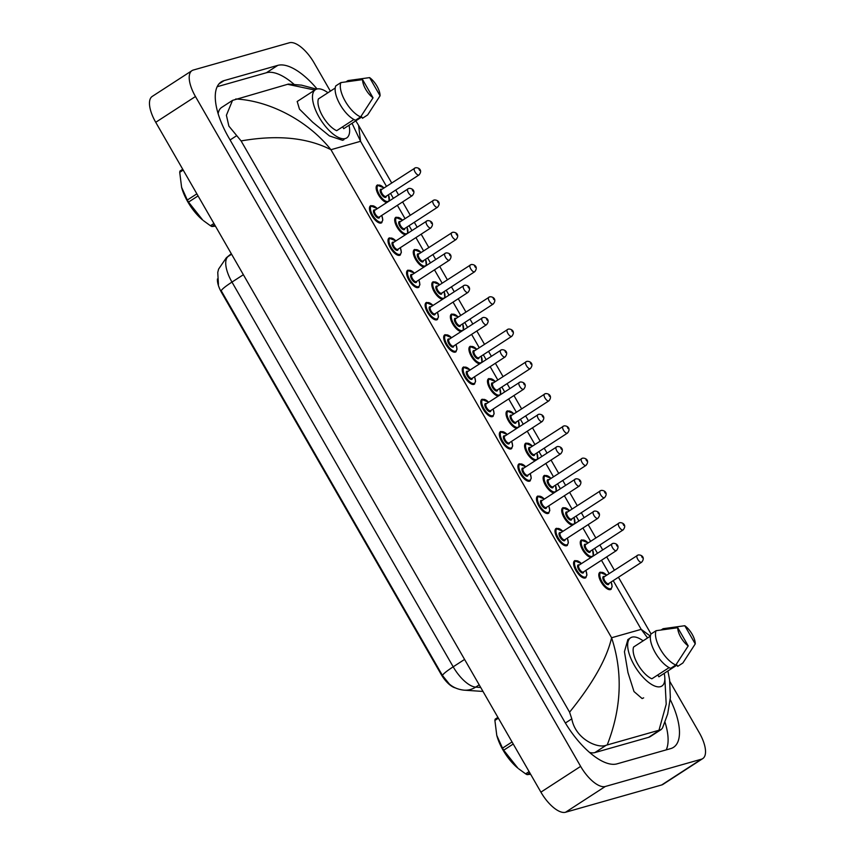 <?xml version="1.0" encoding="UTF-8"?>
<svg xmlns="http://www.w3.org/2000/svg" width="855" height="855" viewBox="0 0 855 855"><rect width="100%" height="100%" fill="white"/><g stroke="black" fill="none" stroke-linecap="round" stroke-linejoin="round"><path stroke-width="1.28" d="M217.437 278.965A18.265 7.599 57 0 0 221.616 292.613L441.116 674.317A18.265 7.599 57 0 0 455.373 687.89M218.431 284.416L217.758 272.414L218.591 269.122L226.297 257.815A23.673 21.503 50.6 0 1 228.071 256.511A27.061 11.265 57 0 0 231.972 282.086A23.673 2.736 -29.9 0 0 221.253 290.796L442.484 675.514L449.367 684.064C453.364 687.548 458.333 689.59 464.254 690.177A23.673 20.552 93.9 0 0 475.679 687.121L480.702 687.463M664.207 673.355A28.749 11.97 -123 0 1 661.888 686.031A28.749 11.97 -123 0 1 660.477 686.672A28.749 11.97 -123 0 1 635.233 666.868A28.749 11.97 -123 0 1 630.605 637.787A28.749 11.97 -123 0 1 632.016 637.157A28.749 11.97 -123 0 1 643.131 640.844M647.598 637.948L641.207 629.355L650.377 636.141L633.598 647.021A20.296 8.443 -123 0 0 637.809 664.303A20.296 8.443 -123 0 0 651.863 678.795L669.102 667.627M688.222 645.91A13.53 5.632 -123 0 1 677.759 627.72L688.222 645.91L675.824 665.008A21.642 9.01 -123 0 1 660.477 649.415A21.642 9.01 -123 0 1 656.095 630.691L650.933 634.047A21.642 9.01 -123 0 0 655.315 652.76A21.642 9.01 -123 0 0 670.662 668.354L675.824 665.008M677.759 627.72L656.095 630.691M695.243 643.911L684.791 625.721A13.53 5.632 -123 0 1 695.243 643.911L682.856 663.02L677.694 666.366L676.957 665.094L658.895 676.797L657.826 674.937M661.31 629.879L663.117 628.703L684.791 625.721M349.022 125.247A28.749 11.97 -123 0 1 346.702 137.922A28.749 11.97 -123 0 1 345.302 138.553A28.749 11.97 -123 0 1 320.048 118.76A28.749 11.97 -123 0 1 315.431 89.679A28.749 11.97 -123 0 1 316.831 89.048A28.749 11.97 -123 0 1 327.946 92.735M335.224 88.022L318.423 98.913A20.296 8.443 -123 0 0 322.634 116.195A20.296 8.443 -123 0 0 336.688 130.687L353.917 119.508M373.037 97.801A13.53 5.632 -123 0 1 362.584 79.611L373.037 97.801L360.65 116.9A21.642 9.01 -123 0 1 345.292 101.296A21.642 9.01 -123 0 1 340.91 82.582L335.748 85.928A21.642 9.01 -123 0 0 340.14 104.641A21.642 9.01 -123 0 0 355.488 120.245L360.65 116.9M362.584 79.611L340.91 82.582M380.069 95.803L369.606 77.613A13.53 5.632 -123 0 1 380.069 95.803L367.671 114.901L362.509 118.257L361.783 116.975L343.721 128.688L342.641 126.818M346.136 81.759L347.942 80.594L369.606 77.613M343.988 139.686L342.588 140.316L329.442 135.924L312.684 122.222L299.453 109.119L297.209 101.489M643.655 697.851L642.126 698.567L634.004 691.556L627.965 672.596L624.439 651.702L627.891 639.551M493.121 409.032L494.137 413.649L492.865 416.449A10.142 4.222 -123 0 1 492.362 416.674A10.142 4.222 57 0 0 492.395 416.663A10.142 4.222 57 0 0 492.886 416.449A10.142 4.222 57 0 0 493.239 416.15M511.675 441.298L512.69 445.915L511.418 448.725A10.142 4.222 -123 0 1 510.927 448.939A10.142 4.222 57 0 0 510.948 448.939A10.142 4.222 57 0 0 511.45 448.715A10.142 4.222 57 0 0 511.792 448.415M474.557 376.766L475.583 381.373L474.311 384.184A10.142 4.222 -123 0 1 473.809 384.408A10.142 4.222 57 0 0 473.841 384.397A10.142 4.222 57 0 0 474.333 384.173A10.142 4.222 57 0 0 474.685 383.874M456.004 344.49L457.03 349.107L455.747 351.918A10.142 4.222 -123 0 1 455.255 352.132A10.142 4.222 57 0 0 455.288 352.132A10.142 4.222 57 0 0 455.779 351.907A10.142 4.222 57 0 0 456.132 351.608M437.45 312.225L438.476 316.831L437.194 319.642A10.142 4.222 -123 0 1 436.702 319.866A10.142 4.222 57 0 0 436.723 319.856A10.142 4.222 57 0 0 437.226 319.631A10.142 4.222 57 0 0 437.578 319.343M418.897 279.959L419.912 284.565L418.64 287.376A10.142 4.222 -123 0 1 418.148 287.601A10.142 4.222 57 0 0 418.17 287.59A10.142 4.222 57 0 0 418.672 287.365A10.142 4.222 57 0 0 419.014 287.066M400.343 247.683L401.358 252.3L400.087 255.111A10.142 4.222 -123 0 1 399.584 255.324A10.142 4.222 57 0 0 399.616 255.324A10.142 4.222 57 0 0 400.108 255.1A10.142 4.222 57 0 0 400.461 254.801M381.779 215.417L382.805 220.024L381.533 222.834A10.142 4.222 -123 0 1 381.031 223.059A10.142 4.222 57 0 0 381.063 223.048A10.142 4.222 57 0 0 381.554 222.824A10.142 4.222 57 0 0 381.907 222.535M567.335 538.105L568.361 542.722L567.089 545.533A10.142 4.222 -123 0 1 566.587 545.747A10.142 4.222 57 0 0 566.619 545.747A10.142 4.222 57 0 0 567.111 545.522A10.142 4.222 57 0 0 567.464 545.223M585.899 570.381L586.915 574.988L585.643 577.798A10.142 4.222 -123 0 1 585.141 578.023A10.142 4.222 57 0 0 585.173 578.012A10.142 4.222 57 0 0 585.664 577.788A10.142 4.222 57 0 0 586.017 577.488M548.782 505.839L549.808 510.456L548.525 513.257A10.142 4.222 -123 0 1 548.034 513.481A10.142 4.222 57 0 0 548.066 513.47A10.142 4.222 57 0 0 548.557 513.257A10.142 4.222 57 0 0 548.91 512.957M530.228 473.574L531.254 478.18L529.972 480.991A10.142 4.222 -123 0 1 529.48 481.215A10.142 4.222 57 0 0 529.502 481.205A10.142 4.222 57 0 0 530.004 480.98A10.142 4.222 57 0 0 530.357 480.681M610.759 589.48L610.887 589.405A10.142 4.222 -123 0 1 610.395 589.619A10.142 4.222 57 0 0 610.417 589.619A10.142 4.222 57 0 0 610.919 589.394A10.142 4.222 57 0 0 611.261 589.095M669.839 681.52L699.272 732.703A27.061 11.265 -123 0 1 702.746 758.599A27.061 11.265 -123 0 1 701.431 759.197L605.287 786.493A27.061 11.265 -123 0 1 580.641 766.379L195.464 96.529A27.061 11.265 -123 0 1 191.99 70.634A27.061 11.265 -123 0 1 193.305 70.046L289.45 42.75A27.061 11.265 -123 0 1 314.095 62.853L330.372 91.164M702.746 758.599L663.01 784.366A27.061 11.265 -123 0 1 661.695 784.954L565.55 812.25A27.061 11.265 -123 0 1 540.905 792.147L155.728 122.297A27.061 11.265 -123 0 1 152.254 96.401L191.99 70.634M317.077 88.984A58.172 24.218 57 0 0 277.779 65.375L224.085 80.616A58.172 24.218 57 0 0 221.242 81.898A58.172 24.218 57 0 0 228.713 137.57L563.979 720.637A58.172 24.218 57 0 0 616.968 763.868L670.662 748.617A58.172 24.218 57 0 0 673.494 747.345A58.172 24.218 57 0 0 670.213 699.518M293.938 84.228A58.172 24.218 57 0 0 266.418 72.739L217.181 86.718M666.205 749.888A58.172 24.218 57 0 0 665.008 722.176M569.58 712.172C592.836 683.434 606.847 658.628 611.592 637.755C623.017 672.479 621.553 708.207 607.21 744.951L606.152 745.282C597.495 748.809 575.351 738.838 571.803 718.841L569.58 712.172L241.099 140.925L228.884 126.123L226.404 115.275L232.517 100.388L221.659 107.42A36.53 15.208 57 0 0 218.143 113.694M589.512 752.432A36.53 15.208 57 0 0 594.888 752.582L648.582 737.341A36.53 15.208 57 0 0 650.366 736.54L661.225 729.507L658.981 730.255L666.205 704.189L664.816 677.93M232.517 100.388L288.402 84.079L301.526 85.147L316.532 89.144M667.883 670.972L669.636 679.982L670.341 697.723L667.68 713.978L662.529 727.968L661.225 729.507M607.21 744.951L658.981 730.255M235.756 98.988C269.87 100.719 308.121 120.94 330.949 149.711C307.212 137.559 277.266 134.63 241.099 140.925M391.708 182.981L358.587 125.375L360.564 141.299L352.036 123.291M314.843 90.053L287.537 84.292M513.235 744.021L503.691 750.198L517.916 768.175A31.795 13.231 -123 0 1 502.975 749.974A31.795 13.231 -123 0 1 496.851 735.674A31.795 13.231 -123 0 1 496.808 735.546M503.691 750.198A36.53 15.208 -123 0 1 503.093 749.172A36.53 15.208 -123 0 1 502.516 748.146L512.049 741.958M498.369 718.179L494.895 720.434L496.776 735.418L502.516 748.146M494.895 720.434A36.53 15.208 -123 0 1 495.173 719.162L497.909 717.377M529.811 772.856L527.075 774.641A36.53 15.208 -123 0 1 525.622 773.85L529.095 771.605M527.075 774.641L530.624 774.267M518.675 768.805L525.622 773.85M198.05 195.913L188.517 202.09L202.742 220.066A31.795 13.231 -123 0 1 187.801 201.855A31.795 13.231 -123 0 1 181.666 187.566A31.795 13.231 -123 0 1 181.634 187.437M188.517 202.09A36.53 15.208 -123 0 1 187.918 201.064A36.53 15.208 -123 0 1 187.331 200.027L196.864 193.85M183.194 170.07L179.721 172.325L181.602 187.298L187.331 200.027M179.721 172.325A36.53 15.208 -123 0 1 179.988 171.043L182.735 169.269M214.637 224.747L211.89 226.522A36.53 15.208 -123 0 1 210.437 225.741L213.91 223.486M211.89 226.522L215.449 226.158M203.501 220.686L210.437 225.741M243.365 274.712L231.972 282.086L453.193 666.815A23.673 2.736 150.1 0 0 442.484 675.514M464.586 659.429L453.193 666.815A27.061 11.265 57 0 0 475.679 687.121L479.206 684.844M231.352 253.817L228.071 256.511L231.587 254.224M610.395 589.619A10.142 4.222 -123 0 1 601.482 582.64A10.142 4.222 -123 0 1 599.847 572.369A10.142 4.222 -123 0 1 600.338 572.145M606.665 575.212A9.469 3.944 57 0 0 601.193 572.401A9.469 3.944 57 0 0 601.952 581.667A9.469 3.944 57 0 0 610.577 588.71A9.469 3.944 57 0 0 611.079 582.02M608.942 583.409A4.735 1.967 -123 0 1 608.226 584.628A4.735 1.967 -123 0 1 603.919 581.111A4.735 1.967 -123 0 1 603.534 576.473A4.735 1.967 -123 0 1 604.528 576.591M604.389 576.719A4.061 1.689 57 0 0 604.196 576.815A4.061 1.689 57 0 0 604.848 580.919A4.061 1.689 57 0 0 608.407 583.708A4.061 1.689 57 0 0 608.61 583.623A4.061 1.689 57 0 0 608.771 583.473M641.881 561.938A4.061 1.689 -123 0 1 641.635 562.216A4.061 1.689 -123 0 1 641.442 562.301A4.061 1.689 -123 0 1 637.873 559.501A4.061 1.689 -123 0 1 637.221 555.397A4.061 1.689 -123 0 1 637.424 555.312M641.678 556.552L642.34 557.717L641.678 556.552M581.421 563.605A9.469 3.944 57 0 0 575.949 560.795A9.469 3.944 57 0 0 576.698 570.071A9.469 3.944 57 0 0 585.322 577.104A9.469 3.944 57 0 0 585.835 570.413M583.698 571.803A4.735 1.967 -123 0 1 582.982 573.032A4.735 1.967 -123 0 1 578.664 569.505A4.735 1.967 -123 0 1 578.29 564.877A4.735 1.967 -123 0 1 579.284 564.995M579.145 565.123A4.061 1.689 57 0 0 578.942 565.208A4.061 1.689 57 0 0 579.594 569.312A4.061 1.689 57 0 0 583.163 572.113A4.061 1.689 57 0 0 583.356 572.016A4.061 1.689 57 0 0 583.527 571.877M616.637 550.342A4.061 1.689 -123 0 1 616.391 550.609A4.061 1.689 -123 0 1 616.188 550.695A4.061 1.689 -123 0 1 612.629 547.905A4.061 1.689 -123 0 1 611.977 543.801A4.061 1.689 -123 0 1 612.169 543.705M617.096 546.11L616.434 544.945L617.096 546.11M585.141 578.023A10.142 4.222 -123 0 1 576.227 571.033A10.142 4.222 -123 0 1 574.603 560.773A10.142 4.222 -123 0 1 575.094 560.549M590.955 557.428A10.142 4.222 -123 0 1 582.447 549.551A10.142 4.222 -123 0 1 581.293 540.104A10.142 4.222 -123 0 1 581.785 539.879M588.112 542.936A9.469 3.944 57 0 0 582.64 540.125A9.469 3.944 57 0 0 583.388 549.402A9.469 3.944 57 0 0 592.013 556.434A9.469 3.944 57 0 0 592.526 549.754M590.388 551.133A4.735 1.967 -123 0 1 589.672 552.362A4.735 1.967 -123 0 1 585.354 548.835A4.735 1.967 -123 0 1 584.98 544.207A4.735 1.967 -123 0 1 585.974 544.325M585.835 544.453A4.061 1.689 57 0 0 585.632 544.539A4.061 1.689 57 0 0 586.284 548.643A4.061 1.689 57 0 0 589.854 551.443A4.061 1.689 57 0 0 590.046 551.357A4.061 1.689 57 0 0 590.217 551.208M623.327 529.673A4.061 1.689 -123 0 1 623.081 529.94A4.061 1.689 -123 0 1 622.878 530.036A4.061 1.689 -123 0 1 619.319 527.236A4.061 1.689 -123 0 1 618.667 523.132A4.061 1.689 -123 0 1 618.86 523.046M623.124 524.286L623.787 525.451L623.124 524.286M572.401 525.152A10.142 4.222 -123 0 1 563.883 517.275A10.142 4.222 -123 0 1 562.74 507.838A10.142 4.222 -123 0 1 563.231 507.614M569.548 510.67A9.469 3.944 57 0 0 564.086 507.859A9.469 3.944 57 0 0 564.834 517.125A9.469 3.944 57 0 0 573.459 524.168A9.469 3.944 57 0 0 573.972 517.478M571.835 518.867A4.735 1.967 -123 0 1 571.119 520.086A4.735 1.967 -123 0 1 566.801 516.57A4.735 1.967 -123 0 1 566.427 511.931A4.735 1.967 -123 0 1 567.421 512.06M567.282 512.188A4.061 1.689 57 0 0 567.079 512.273A4.061 1.689 57 0 0 567.731 516.377A4.061 1.689 57 0 0 571.3 519.177A4.061 1.689 57 0 0 571.493 519.081A4.061 1.689 57 0 0 571.653 518.942M604.774 497.407A4.061 1.689 -123 0 1 604.528 497.674A4.061 1.689 -123 0 1 604.325 497.76A4.061 1.689 -123 0 1 600.766 494.97A4.061 1.689 -123 0 1 600.114 490.866A4.061 1.689 -123 0 1 600.306 490.77M604.56 492.01L605.233 493.175L604.56 492.01M553.848 492.886A10.142 4.222 -123 0 1 545.33 485.009A10.142 4.222 -123 0 1 544.175 475.562A10.142 4.222 -123 0 1 544.678 475.337M550.994 478.405A9.469 3.944 57 0 0 545.522 475.594A9.469 3.944 57 0 0 546.281 484.86A9.469 3.944 57 0 0 554.906 491.903A9.469 3.944 57 0 0 555.408 485.213M553.27 486.602A4.735 1.967 -123 0 1 552.565 487.82A4.735 1.967 -123 0 1 548.247 484.304A4.735 1.967 -123 0 1 547.873 479.666A4.735 1.967 -123 0 1 548.857 479.783M548.718 479.912A4.061 1.689 57 0 0 548.525 480.008A4.061 1.689 57 0 0 549.177 484.112A4.061 1.689 57 0 0 552.747 486.901A4.061 1.689 57 0 0 552.939 486.816A4.061 1.689 57 0 0 553.1 486.666M586.22 465.131A4.061 1.689 -123 0 1 585.974 465.409A4.061 1.689 -123 0 1 585.771 465.494A4.061 1.689 -123 0 1 582.202 462.694A4.061 1.689 -123 0 1 581.55 458.59A4.061 1.689 -123 0 1 581.753 458.504M586.006 459.744L586.68 460.909L586.006 459.744M535.294 460.621A10.142 4.222 -123 0 1 526.776 452.744A10.142 4.222 -123 0 1 525.622 443.296A10.142 4.222 -123 0 1 526.124 443.072M532.441 446.128A9.469 3.944 57 0 0 526.969 443.318A9.469 3.944 57 0 0 527.727 452.594A9.469 3.944 57 0 0 536.352 459.627A9.469 3.944 57 0 0 536.855 452.947M534.717 454.326A4.735 1.967 -123 0 1 534.001 455.555A4.735 1.967 -123 0 1 529.694 452.028A4.735 1.967 -123 0 1 529.32 447.4A4.735 1.967 -123 0 1 530.303 447.518M530.164 447.646A4.061 1.689 57 0 0 529.972 447.731A4.061 1.689 57 0 0 530.624 451.835A4.061 1.689 57 0 0 534.183 454.636A4.061 1.689 57 0 0 534.386 454.55A4.061 1.689 57 0 0 534.546 454.4M567.667 432.865A4.061 1.689 -123 0 1 567.41 433.132A4.061 1.689 -123 0 1 567.218 433.229A4.061 1.689 -123 0 1 563.648 430.428A4.061 1.689 -123 0 1 562.996 426.324A4.061 1.689 -123 0 1 563.199 426.239M567.453 427.468L568.126 428.633L567.453 427.468M562.857 531.34A9.469 3.944 57 0 0 557.396 528.529A9.469 3.944 57 0 0 558.144 537.795A9.469 3.944 57 0 0 566.769 544.838A9.469 3.944 57 0 0 567.282 538.148M565.144 539.537A4.735 1.967 -123 0 1 564.428 540.755A4.735 1.967 -123 0 1 560.111 537.239A4.735 1.967 -123 0 1 559.736 532.601A4.735 1.967 -123 0 1 560.73 532.718M560.591 532.847A4.061 1.689 57 0 0 560.388 532.943A4.061 1.689 57 0 0 561.04 537.047A4.061 1.689 57 0 0 564.61 539.836A4.061 1.689 57 0 0 564.802 539.751A4.061 1.689 57 0 0 564.963 539.612M598.083 518.077A4.061 1.689 -123 0 1 597.837 518.344A4.061 1.689 -123 0 1 597.634 518.429A4.061 1.689 -123 0 1 594.075 515.64A4.061 1.689 -123 0 1 593.423 511.525A4.061 1.689 -123 0 1 593.616 511.44M598.543 513.844L597.869 512.679L598.543 513.844M566.587 545.747A10.142 4.222 -123 0 1 557.674 538.768A10.142 4.222 -123 0 1 556.049 528.497A10.142 4.222 -123 0 1 556.541 528.272M544.304 499.064A9.469 3.944 57 0 0 538.832 496.253A9.469 3.944 57 0 0 539.591 505.529A9.469 3.944 57 0 0 548.215 512.562A9.469 3.944 57 0 0 548.718 505.882M546.58 507.261A4.735 1.967 -123 0 1 545.875 508.49A4.735 1.967 -123 0 1 541.557 504.974A4.735 1.967 -123 0 1 541.183 500.335A4.735 1.967 -123 0 1 542.166 500.453M542.027 500.581A4.061 1.689 57 0 0 541.835 500.667A4.061 1.689 57 0 0 542.487 504.781A4.061 1.689 57 0 0 546.056 507.571A4.061 1.689 57 0 0 546.249 507.485A4.061 1.689 57 0 0 546.409 507.336M579.53 485.8A4.061 1.689 -123 0 1 579.284 486.068A4.061 1.689 -123 0 1 579.081 486.164A4.061 1.689 -123 0 1 575.522 483.364A4.061 1.689 -123 0 1 574.859 479.26A4.061 1.689 -123 0 1 575.062 479.174M579.989 481.579L579.316 480.414L579.989 481.579M548.034 513.481A10.142 4.222 -123 0 1 539.12 506.491A10.142 4.222 -123 0 1 537.496 496.231A10.142 4.222 -123 0 1 537.987 496.007M525.75 466.798A9.469 3.944 57 0 0 520.278 463.987A9.469 3.944 57 0 0 521.037 473.264A9.469 3.944 57 0 0 529.662 480.296A9.469 3.944 57 0 0 530.164 473.606M528.027 474.995A4.735 1.967 -123 0 1 527.311 476.214A4.735 1.967 -123 0 1 523.004 472.697A4.735 1.967 -123 0 1 522.629 468.059A4.735 1.967 -123 0 1 523.613 468.187M523.474 468.316A4.061 1.689 57 0 0 523.281 468.401A4.061 1.689 57 0 0 523.933 472.505A4.061 1.689 57 0 0 527.492 475.305A4.061 1.689 57 0 0 527.695 475.209A4.061 1.689 57 0 0 527.856 475.07M560.976 453.535A4.061 1.689 -123 0 1 560.72 453.802A4.061 1.689 -123 0 1 560.527 453.887A4.061 1.689 -123 0 1 556.958 451.098A4.061 1.689 -123 0 1 556.306 446.994A4.061 1.689 -123 0 1 556.509 446.898M561.436 449.303L560.762 448.138L561.436 449.303M529.48 481.215A10.142 4.222 -123 0 1 520.567 474.226A10.142 4.222 -123 0 1 518.932 463.966A10.142 4.222 -123 0 1 519.434 463.741M386.481 186.369L360.564 141.299L330.949 149.711L611.592 637.755L641.207 629.355L613.195 580.641M390.532 193.412L393.321 198.264M397.372 205.307L405.035 218.634M409.085 225.688L411.875 230.529M415.925 237.583L423.588 250.91M427.639 257.954L430.428 262.806M434.479 269.849L442.142 283.176M446.203 290.219L448.993 295.071M453.043 302.114L460.706 315.442M464.757 322.495L467.546 327.337M471.597 334.391L479.26 347.718M483.31 354.761L486.1 359.613M490.15 366.656L497.813 379.983M501.864 387.026L504.653 391.879M508.704 398.922L516.367 412.249M520.417 419.303L523.207 424.144M527.257 431.198L534.92 444.525M538.981 451.568L541.771 456.42M545.821 463.463L553.484 476.791M557.535 483.834L560.324 488.686M564.375 495.729L572.038 509.056M576.088 516.11L578.878 520.952M582.928 528.005L590.591 541.333M594.642 548.376L597.431 553.228M601.482 560.271L609.145 573.598M195.464 96.529L155.728 122.297M580.641 766.379L540.905 792.147M605.287 786.493L565.55 812.25M701.431 759.197L661.695 784.954M266.418 72.739L277.779 65.375M218.912 83.961L224.085 80.616M594.888 752.582L606.152 745.282M565.379 723.009L571.803 718.841M230.081 139.964L236.525 135.785M648.582 737.341L659.846 730.042M516.73 428.344A10.142 4.222 -123 0 1 508.223 420.468A10.142 4.222 -123 0 1 507.068 411.031A10.142 4.222 -123 0 1 507.56 410.806M513.887 413.863A9.469 3.944 57 0 0 508.415 411.052A9.469 3.944 57 0 0 509.174 420.318A9.469 3.944 57 0 0 517.799 427.361A9.469 3.944 57 0 0 518.301 420.671M516.163 422.06A4.735 1.967 -123 0 1 515.447 423.278A4.735 1.967 -123 0 1 511.14 419.762A4.735 1.967 -123 0 1 510.756 415.124A4.735 1.967 -123 0 1 511.75 415.252M511.611 415.38A4.061 1.689 57 0 0 511.418 415.466A4.061 1.689 57 0 0 512.07 419.57A4.061 1.689 57 0 0 515.629 422.37A4.061 1.689 57 0 0 515.832 422.274A4.061 1.689 57 0 0 515.993 422.135M549.102 400.6A4.061 1.689 -123 0 1 548.857 400.867A4.061 1.689 -123 0 1 548.664 400.952A4.061 1.689 -123 0 1 545.095 398.163A4.061 1.689 -123 0 1 544.443 394.059A4.061 1.689 -123 0 1 544.646 393.963M548.899 395.202L549.562 396.367L548.899 395.202M498.176 396.079A10.142 4.222 -123 0 1 489.669 388.202A10.142 4.222 -123 0 1 488.515 378.754A10.142 4.222 -123 0 1 489.007 378.53M495.334 381.597A9.469 3.944 57 0 0 489.862 378.776A9.469 3.944 57 0 0 490.61 388.052A9.469 3.944 57 0 0 499.235 395.096A9.469 3.944 57 0 0 499.748 388.405M497.61 389.784A4.735 1.967 -123 0 1 496.894 391.013A4.735 1.967 -123 0 1 492.576 387.497A4.735 1.967 -123 0 1 492.202 382.858A4.735 1.967 -123 0 1 493.196 382.976M493.057 383.104A4.061 1.689 57 0 0 492.854 383.2A4.061 1.689 57 0 0 493.506 387.304A4.061 1.689 57 0 0 497.076 390.094A4.061 1.689 57 0 0 497.268 390.008A4.061 1.689 57 0 0 497.439 389.859M530.549 368.323A4.061 1.689 -123 0 1 530.303 368.591A4.061 1.689 -123 0 1 530.1 368.687A4.061 1.689 -123 0 1 526.541 365.887A4.061 1.689 -123 0 1 525.889 361.783A4.061 1.689 -123 0 1 526.082 361.697M530.346 362.937L531.008 364.102L530.346 362.937M479.623 363.803A10.142 4.222 -123 0 1 471.105 355.926A10.142 4.222 -123 0 1 469.961 346.489A10.142 4.222 -123 0 1 470.453 346.264M476.769 349.321A9.469 3.944 57 0 0 471.308 346.51A9.469 3.944 57 0 0 472.056 355.787A9.469 3.944 57 0 0 480.681 362.819A9.469 3.944 57 0 0 481.194 356.14M479.057 357.518A4.735 1.967 -123 0 1 478.34 358.747A4.735 1.967 -123 0 1 474.023 355.22A4.735 1.967 -123 0 1 473.649 350.593A4.735 1.967 -123 0 1 474.643 350.71M474.504 350.839A4.061 1.689 57 0 0 474.301 350.924A4.061 1.689 57 0 0 474.953 355.028A4.061 1.689 57 0 0 478.522 357.828A4.061 1.689 57 0 0 478.715 357.743A4.061 1.689 57 0 0 478.875 357.593M511.995 336.058A4.061 1.689 -123 0 1 511.75 336.325A4.061 1.689 -123 0 1 511.547 336.41A4.061 1.689 -123 0 1 507.988 333.621A4.061 1.689 -123 0 1 507.336 329.517A4.061 1.689 -123 0 1 507.528 329.421M511.782 330.661L512.455 331.826L511.782 330.661M507.197 434.532A9.469 3.944 57 0 0 501.725 431.722A9.469 3.944 57 0 0 502.484 440.988A9.469 3.944 57 0 0 511.108 448.031A9.469 3.944 57 0 0 511.611 441.34M509.473 442.73A4.735 1.967 -123 0 1 508.757 443.948A4.735 1.967 -123 0 1 504.45 440.432A4.735 1.967 -123 0 1 504.065 435.794A4.735 1.967 -123 0 1 505.059 435.911M504.92 436.039A4.061 1.689 57 0 0 504.728 436.136A4.061 1.689 57 0 0 505.38 440.24A4.061 1.689 57 0 0 508.939 443.029A4.061 1.689 57 0 0 509.142 442.943A4.061 1.689 57 0 0 509.302 442.794M542.412 421.269A4.061 1.689 -123 0 1 542.166 421.536A4.061 1.689 -123 0 1 541.974 421.622A4.061 1.689 -123 0 1 538.404 418.822A4.061 1.689 -123 0 1 537.752 414.718A4.061 1.689 -123 0 1 537.955 414.632M542.872 417.037L542.209 415.872L542.872 417.037M510.927 448.939A10.142 4.222 -123 0 1 502.013 441.96A10.142 4.222 -123 0 1 500.378 431.69A10.142 4.222 -123 0 1 500.87 431.465M488.643 402.256A9.469 3.944 57 0 0 483.171 399.445A9.469 3.944 57 0 0 483.919 408.722A9.469 3.944 57 0 0 492.544 415.754A9.469 3.944 57 0 0 493.057 409.075M490.92 410.453A4.735 1.967 -123 0 1 490.204 411.683A4.735 1.967 -123 0 1 485.886 408.166A4.735 1.967 -123 0 1 485.512 403.528A4.735 1.967 -123 0 1 486.506 403.646M486.367 403.774A4.061 1.689 57 0 0 486.164 403.859A4.061 1.689 57 0 0 486.816 407.974A4.061 1.689 57 0 0 490.385 410.763A4.061 1.689 57 0 0 490.578 410.678A4.061 1.689 57 0 0 490.749 410.528M523.859 388.993A4.061 1.689 -123 0 1 523.613 389.26A4.061 1.689 -123 0 1 523.41 389.356A4.061 1.689 -123 0 1 519.851 386.556A4.061 1.689 -123 0 1 519.199 382.452A4.061 1.689 -123 0 1 519.391 382.367M524.318 384.771L523.655 383.606L524.318 384.771M492.362 416.674A10.142 4.222 -123 0 1 483.449 409.684A10.142 4.222 -123 0 1 481.825 399.424A10.142 4.222 -123 0 1 482.316 399.2M470.09 369.991A9.469 3.944 57 0 0 464.618 367.18A9.469 3.944 57 0 0 465.366 376.446A9.469 3.944 57 0 0 473.991 383.489A9.469 3.944 57 0 0 474.504 376.799M472.366 378.188A4.735 1.967 -123 0 1 471.65 379.406A4.735 1.967 -123 0 1 467.332 375.89A4.735 1.967 -123 0 1 466.958 371.252A4.735 1.967 -123 0 1 467.952 371.38M467.813 371.508A4.061 1.689 57 0 0 467.61 371.594A4.061 1.689 57 0 0 468.262 375.698A4.061 1.689 57 0 0 471.832 378.498A4.061 1.689 57 0 0 472.024 378.402A4.061 1.689 57 0 0 472.184 378.263M505.305 356.727A4.061 1.689 -123 0 1 505.059 356.995A4.061 1.689 -123 0 1 504.856 357.08A4.061 1.689 -123 0 1 501.297 354.291A4.061 1.689 -123 0 1 500.645 350.187A4.061 1.689 -123 0 1 500.838 350.09M505.765 352.495L505.091 351.33L505.765 352.495M473.809 384.408A10.142 4.222 -123 0 1 464.896 377.418A10.142 4.222 -123 0 1 463.271 367.158A10.142 4.222 -123 0 1 463.763 366.934M461.069 331.537A10.142 4.222 -123 0 1 452.552 323.66A10.142 4.222 -123 0 1 451.397 314.213A10.142 4.222 -123 0 1 451.9 313.999M458.216 317.055A9.469 3.944 57 0 0 452.744 314.245A9.469 3.944 57 0 0 453.503 323.511A9.469 3.944 57 0 0 462.127 330.554A9.469 3.944 57 0 0 462.63 323.863M460.492 325.253A4.735 1.967 -123 0 1 459.787 326.471A4.735 1.967 -123 0 1 455.469 322.955A4.735 1.967 -123 0 1 455.095 318.317A4.735 1.967 -123 0 1 456.078 318.434M455.939 318.573A4.061 1.689 57 0 0 455.747 318.659A4.061 1.689 57 0 0 456.399 322.763A4.061 1.689 57 0 0 459.969 325.563A4.061 1.689 57 0 0 460.161 325.466A4.061 1.689 57 0 0 460.321 325.327M493.442 303.792A4.061 1.689 -123 0 1 493.196 304.059A4.061 1.689 -123 0 1 492.993 304.145A4.061 1.689 -123 0 1 489.423 301.355A4.061 1.689 -123 0 1 488.771 297.241A4.061 1.689 -123 0 1 488.975 297.155M493.228 298.395L493.901 299.56L493.228 298.395M442.516 299.271A10.142 4.222 -123 0 1 433.998 291.395A10.142 4.222 -123 0 1 432.844 281.947A10.142 4.222 -123 0 1 433.346 281.723M439.662 284.79A9.469 3.944 57 0 0 434.19 281.968A9.469 3.944 57 0 0 434.949 291.245A9.469 3.944 57 0 0 443.574 298.277A9.469 3.944 57 0 0 444.076 291.598M441.939 292.976A4.735 1.967 -123 0 1 441.223 294.205A4.735 1.967 -123 0 1 436.916 290.689A4.735 1.967 -123 0 1 436.542 286.051A4.735 1.967 -123 0 1 437.525 286.168M437.386 286.297A4.061 1.689 57 0 0 437.194 286.393A4.061 1.689 57 0 0 437.846 290.497A4.061 1.689 57 0 0 441.404 293.286A4.061 1.689 57 0 0 441.608 293.201A4.061 1.689 57 0 0 441.768 293.051M474.888 271.516A4.061 1.689 -123 0 1 474.632 271.783A4.061 1.689 -123 0 1 474.44 271.879A4.061 1.689 -123 0 1 470.87 269.079A4.061 1.689 -123 0 1 470.218 264.975A4.061 1.689 -123 0 1 470.421 264.89M474.675 266.129L475.348 267.294L474.675 266.129M423.952 266.995A10.142 4.222 -123 0 1 415.445 259.118A10.142 4.222 -123 0 1 414.29 249.681A10.142 4.222 -123 0 1 414.782 249.457M421.109 252.514A9.469 3.944 57 0 0 415.637 249.703A9.469 3.944 57 0 0 416.396 258.98A9.469 3.944 57 0 0 425.021 266.012A9.469 3.944 57 0 0 425.523 259.332M423.385 260.711A4.735 1.967 -123 0 1 422.669 261.94A4.735 1.967 -123 0 1 418.362 258.413A4.735 1.967 -123 0 1 417.977 253.785A4.735 1.967 -123 0 1 418.971 253.903M418.832 254.031A4.061 1.689 57 0 0 418.64 254.117A4.061 1.689 57 0 0 419.292 258.221A4.061 1.689 57 0 0 422.851 261.021A4.061 1.689 57 0 0 423.054 260.925A4.061 1.689 57 0 0 423.214 260.786M456.324 239.25A4.061 1.689 -123 0 1 456.078 239.518A4.061 1.689 -123 0 1 455.886 239.603A4.061 1.689 -123 0 1 452.316 236.814A4.061 1.689 -123 0 1 451.664 232.71A4.061 1.689 -123 0 1 451.868 232.613M456.121 233.853L456.784 235.018L456.121 233.853M405.398 234.73A10.142 4.222 -123 0 1 396.891 226.853A10.142 4.222 -123 0 1 395.737 217.405A10.142 4.222 -123 0 1 396.228 217.191M402.555 220.248A9.469 3.944 57 0 0 397.083 217.437A9.469 3.944 57 0 0 397.832 226.703A9.469 3.944 57 0 0 406.456 233.746A9.469 3.944 57 0 0 406.969 227.056M404.832 228.445A4.735 1.967 -123 0 1 404.116 229.664A4.735 1.967 -123 0 1 399.798 226.148A4.735 1.967 -123 0 1 399.424 221.509A4.735 1.967 -123 0 1 400.418 221.627M400.279 221.755A4.061 1.689 57 0 0 400.076 221.851A4.061 1.689 57 0 0 400.728 225.955A4.061 1.689 57 0 0 404.297 228.745A4.061 1.689 57 0 0 404.49 228.659A4.061 1.689 57 0 0 404.661 228.52M437.771 206.985A4.061 1.689 -123 0 1 437.525 207.252A4.061 1.689 -123 0 1 437.322 207.338A4.061 1.689 -123 0 1 433.763 204.548A4.061 1.689 -123 0 1 433.111 200.433A4.061 1.689 -123 0 1 433.303 200.348M437.568 201.588L438.23 202.753L437.568 201.588M386.845 202.464A10.142 4.222 -123 0 1 378.327 194.587A10.142 4.222 -123 0 1 377.183 185.14A10.142 4.222 -123 0 1 377.675 184.915M383.991 187.982A9.469 3.944 57 0 0 378.53 185.161A9.469 3.944 57 0 0 379.278 194.438A9.469 3.944 57 0 0 387.903 201.47A9.469 3.944 57 0 0 388.416 194.79M386.278 196.169A4.735 1.967 -123 0 1 385.562 197.398A4.735 1.967 -123 0 1 381.245 193.882A4.735 1.967 -123 0 1 380.87 189.244A4.735 1.967 -123 0 1 381.864 189.361M381.725 189.489A4.061 1.689 57 0 0 381.522 189.575A4.061 1.689 57 0 0 382.174 193.69A4.061 1.689 57 0 0 385.744 196.479A4.061 1.689 57 0 0 385.936 196.394A4.061 1.689 57 0 0 386.097 196.244M419.217 174.709A4.061 1.689 -123 0 1 418.971 174.976A4.061 1.689 -123 0 1 418.768 175.072A4.061 1.689 -123 0 1 415.209 172.272A4.061 1.689 -123 0 1 414.557 168.168A4.061 1.689 -123 0 1 414.75 168.082M419.003 169.322L419.677 170.487L419.003 169.322M451.526 337.725A9.469 3.944 57 0 0 446.054 334.914A9.469 3.944 57 0 0 446.812 344.18A9.469 3.944 57 0 0 455.437 351.223A9.469 3.944 57 0 0 455.939 344.533M453.802 345.922A4.735 1.967 -123 0 1 453.097 347.141A4.735 1.967 -123 0 1 448.779 343.625A4.735 1.967 -123 0 1 448.405 338.986A4.735 1.967 -123 0 1 449.388 339.104M449.249 339.232A4.061 1.689 57 0 0 449.057 339.328A4.061 1.689 57 0 0 449.709 343.432A4.061 1.689 57 0 0 453.278 346.222A4.061 1.689 57 0 0 453.471 346.136A4.061 1.689 57 0 0 453.631 345.986M486.752 324.451A4.061 1.689 -123 0 1 486.506 324.729A4.061 1.689 -123 0 1 486.303 324.815A4.061 1.689 -123 0 1 482.744 322.014A4.061 1.689 -123 0 1 482.081 317.91A4.061 1.689 -123 0 1 482.284 317.825M487.211 320.23L486.538 319.065L487.211 320.23M455.255 352.132A10.142 4.222 -123 0 1 446.342 345.153A10.142 4.222 -123 0 1 444.718 334.882A10.142 4.222 -123 0 1 445.209 334.658M432.972 305.449A9.469 3.944 57 0 0 427.5 302.638A9.469 3.944 57 0 0 428.259 311.915A9.469 3.944 57 0 0 436.884 318.947A9.469 3.944 57 0 0 437.386 312.267M435.248 313.646A4.735 1.967 -123 0 1 434.532 314.875A4.735 1.967 -123 0 1 430.225 311.359A4.735 1.967 -123 0 1 429.851 306.721A4.735 1.967 -123 0 1 430.835 306.838M430.696 306.966A4.061 1.689 57 0 0 430.503 307.052A4.061 1.689 57 0 0 431.155 311.156A4.061 1.689 57 0 0 434.714 313.956A4.061 1.689 57 0 0 434.917 313.871A4.061 1.689 57 0 0 435.077 313.721M468.198 292.186A4.061 1.689 -123 0 1 467.942 292.453A4.061 1.689 -123 0 1 467.749 292.549A4.061 1.689 -123 0 1 464.18 289.749A4.061 1.689 -123 0 1 463.528 285.645A4.061 1.689 -123 0 1 463.731 285.559M468.658 287.964L467.984 286.799L468.658 287.964M436.702 319.866A10.142 4.222 -123 0 1 427.789 312.877A10.142 4.222 -123 0 1 426.153 302.617A10.142 4.222 -123 0 1 426.656 302.392M414.419 273.183A9.469 3.944 57 0 0 408.947 270.372A9.469 3.944 57 0 0 409.705 279.638A9.469 3.944 57 0 0 418.33 286.682A9.469 3.944 57 0 0 418.832 279.991M416.695 281.38A4.735 1.967 -123 0 1 415.979 282.599A4.735 1.967 -123 0 1 411.672 279.083A4.735 1.967 -123 0 1 411.287 274.444A4.735 1.967 -123 0 1 412.281 274.573M412.142 274.701A4.061 1.689 57 0 0 411.95 274.786A4.061 1.689 57 0 0 412.602 278.89A4.061 1.689 57 0 0 416.161 281.69A4.061 1.689 57 0 0 416.364 281.594A4.061 1.689 57 0 0 416.524 281.455M449.634 259.92A4.061 1.689 -123 0 1 449.388 260.187A4.061 1.689 -123 0 1 449.196 260.273A4.061 1.689 -123 0 1 445.626 257.483A4.061 1.689 -123 0 1 444.974 253.379A4.061 1.689 -123 0 1 445.177 253.283M450.093 255.688L449.431 254.523L450.093 255.688M418.148 287.601A10.142 4.222 -123 0 1 409.235 280.611A10.142 4.222 -123 0 1 407.6 270.351A10.142 4.222 -123 0 1 408.091 270.127M395.865 240.918A9.469 3.944 57 0 0 390.393 238.107A9.469 3.944 57 0 0 391.141 247.373A9.469 3.944 57 0 0 399.766 254.416A9.469 3.944 57 0 0 400.279 247.726M398.141 249.115A4.735 1.967 -123 0 1 397.425 250.333A4.735 1.967 -123 0 1 393.108 246.817A4.735 1.967 -123 0 1 392.734 242.179A4.735 1.967 -123 0 1 393.728 242.296M393.589 242.425A4.061 1.689 57 0 0 393.386 242.521A4.061 1.689 57 0 0 394.037 246.625A4.061 1.689 57 0 0 397.607 249.414A4.061 1.689 57 0 0 397.799 249.329A4.061 1.689 57 0 0 397.97 249.179M431.08 227.644A4.061 1.689 -123 0 1 430.835 227.922A4.061 1.689 -123 0 1 430.631 228.007A4.061 1.689 -123 0 1 427.073 225.207A4.061 1.689 -123 0 1 426.421 221.103A4.061 1.689 -123 0 1 426.613 221.018M431.54 223.422L430.877 222.257L431.54 223.422M399.584 255.324A10.142 4.222 -123 0 1 390.671 248.345A10.142 4.222 -123 0 1 389.046 238.075A10.142 4.222 -123 0 1 389.538 237.85M377.312 208.641A9.469 3.944 57 0 0 371.84 205.831A9.469 3.944 57 0 0 372.588 215.107A9.469 3.944 57 0 0 381.212 222.14A9.469 3.944 57 0 0 381.725 215.46M379.588 216.839A4.735 1.967 -123 0 1 378.872 218.068A4.735 1.967 -123 0 1 374.554 214.552A4.735 1.967 -123 0 1 374.18 209.913A4.735 1.967 -123 0 1 375.174 210.031M375.035 210.159A4.061 1.689 57 0 0 374.832 210.245A4.061 1.689 57 0 0 375.484 214.349A4.061 1.689 57 0 0 379.054 217.149A4.061 1.689 57 0 0 379.246 217.063A4.061 1.689 57 0 0 379.406 216.914M412.527 195.378A4.061 1.689 -123 0 1 412.281 195.645A4.061 1.689 -123 0 1 412.078 195.742A4.061 1.689 -123 0 1 408.519 192.941A4.061 1.689 -123 0 1 407.867 188.837A4.061 1.689 -123 0 1 408.059 188.752M412.986 191.157L412.313 189.992L412.986 191.157M381.031 223.059A10.142 4.222 -123 0 1 372.117 216.069A10.142 4.222 -123 0 1 370.493 205.809A10.142 4.222 -123 0 1 370.985 205.585M226.297 257.815L231.288 253.7M483 691.439L464.254 690.177M599.847 572.369L606.729 575.169M604.196 576.815L638.172 554.97C641.581 554.574 645.557 557.61 641.635 562.216L608.61 583.623M610.887 589.405L612.159 586.594L611.143 581.977M581.486 563.563L574.603 560.773M583.356 572.016L616.391 550.609C620.313 546.003 616.337 542.978 612.928 543.363L578.942 565.208M581.293 540.104L588.165 542.904M585.632 544.539L619.619 522.704C623.028 522.309 627.004 525.344 623.081 529.94L590.046 551.357M593.306 555.9L592.59 549.712M562.74 507.838L569.612 510.627M567.079 512.273L601.054 490.428C604.474 490.043 608.45 493.068 604.528 497.674L571.493 519.081M574.752 523.623L574.026 517.435M544.175 475.562L551.058 478.362M548.525 480.008L582.501 458.162C585.91 457.767 589.886 460.802 585.974 465.409L552.939 486.816M556.199 491.358L555.472 485.17M525.622 443.296L532.505 446.086M529.972 447.731L563.947 425.897C567.357 425.501 571.332 428.537 567.41 433.132L534.386 454.55M537.645 459.092L536.919 452.904M562.921 531.297L556.049 528.497M564.802 539.751L597.837 518.344C601.76 513.737 597.784 510.702 594.364 511.098L560.388 532.943M544.368 499.031L537.496 496.231M546.249 507.485L579.284 486.068C583.196 481.472 579.22 478.437 575.81 478.832L541.835 500.667M525.814 466.755L518.932 463.966M527.695 475.209L560.72 453.802C564.642 449.196 560.666 446.171 557.257 446.556L523.281 468.401M630.605 637.787L627.848 639.583M315.431 89.679L297.166 101.51M651.04 633.972L618.432 577.253M614.382 570.21L606.719 556.883M602.668 549.829L599.879 544.988M595.828 537.934L588.165 524.607M584.104 517.564L581.325 512.711M577.264 505.668L569.601 492.341M565.55 485.298L562.761 480.446M558.71 473.403L551.048 460.076M546.997 453.022L544.207 448.18M540.157 441.127L532.494 427.799M528.443 420.756L525.654 415.904M521.603 408.861L513.941 395.534M509.89 388.491L507.101 383.639M503.05 376.595L495.387 363.268M491.326 356.214L488.547 351.373M484.486 344.319L476.823 330.992M472.772 323.949L469.983 319.097M465.932 312.054L458.269 298.726M454.219 291.683L451.429 286.831M447.379 279.788L439.716 266.461M435.665 259.407L432.876 254.566M428.825 247.512L421.162 234.185M417.112 227.141L414.322 222.289M410.272 215.246L402.609 201.919M398.548 194.876L395.769 190.024M358.587 125.375L355.808 120.854M507.068 411.031L513.951 413.82M511.418 415.466L545.394 393.621C548.803 393.236 552.779 396.26 548.857 400.867L515.832 422.274M519.092 426.816L518.365 420.628M488.515 378.754L495.387 381.554M492.854 383.2L526.84 361.355C530.25 360.96 534.225 363.995 530.303 368.591L497.268 390.008M500.528 394.55L499.812 388.362M469.961 346.489L476.834 349.278M474.301 350.924L508.276 329.09C511.696 328.694 515.672 331.729 511.75 336.325L478.715 357.743M481.974 362.285L481.247 356.097M507.261 434.49L500.378 431.69M509.142 442.943L542.166 421.536C546.089 416.93 542.113 413.895 538.703 414.29L504.728 436.136M488.707 402.224L481.825 399.424M490.578 410.678L523.613 389.26C527.535 384.665 523.559 381.629 520.15 382.025L486.164 403.859M470.143 369.948L463.271 367.158M472.024 378.402L505.059 356.995C508.982 352.388 505.006 349.364 501.586 349.748L467.61 371.594M451.397 314.213L458.28 317.013M455.747 318.659L489.723 296.813C493.132 296.429 497.108 299.453 493.196 304.059L460.161 325.466M463.421 330.009L462.694 323.821M432.844 281.947L439.727 284.747M437.194 286.393L471.169 264.548C474.578 264.152 478.554 267.188 474.632 271.783L441.608 293.201M444.867 297.743L444.14 291.555M414.29 249.681L421.173 252.471M418.64 254.117L452.616 232.282C456.025 231.887 460.001 234.922 456.078 239.518L423.054 260.925M426.314 265.478L425.587 259.289M395.737 217.405L402.609 220.205M400.076 221.851L434.062 200.006C437.471 199.621 441.447 202.646 437.525 207.252L404.49 228.659M407.75 233.201L407.033 227.013M377.183 185.14L384.055 187.94M381.522 189.575L415.498 167.74C418.918 167.345 422.894 170.38 418.971 174.976L385.936 196.394M389.196 200.936L388.469 194.748M451.59 337.682L444.718 334.882M453.471 346.136L486.506 324.729C490.417 320.123 486.442 317.087 483.032 317.483L449.057 339.328M433.036 305.417L426.153 302.617M434.917 313.871L467.942 292.453C471.864 287.857 467.888 284.822 464.479 285.217L430.503 307.052M414.483 273.14L407.6 270.351M416.364 281.594L449.388 260.187C453.31 255.581 449.335 252.556 445.925 252.941L411.95 274.786M395.929 240.875L389.046 238.075M397.799 249.329L430.835 227.922C434.757 223.315 430.781 220.28 427.372 220.675L393.386 242.521M377.365 208.609L370.493 205.809M379.246 217.063L412.281 195.645C416.203 191.05 412.228 188.014 408.808 188.41L374.832 210.245"/></g></svg>
